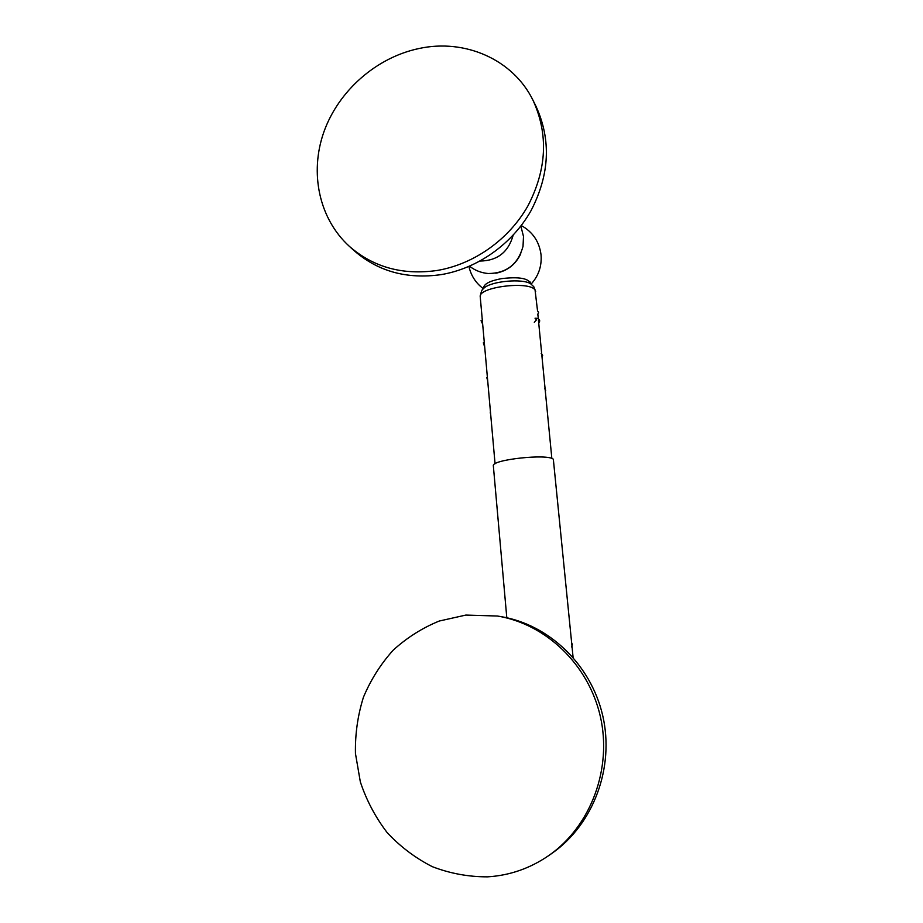 <?xml version="1.0" encoding="UTF-8"?>
<svg xmlns="http://www.w3.org/2000/svg" width="923" height="923" viewBox="0 0 923 923"><rect width="100%" height="100%" fill="white"/><g stroke="black" fill="none" stroke-linecap="round" stroke-linejoin="round"><path stroke-width="1.38" d="M537.463 314.812L538.594 312.735L538.109 311.651M506.796 617.741L493.332 465.711C491.659 459.596 548.135 453.493 553.339 459.273L571.914 645.431M483.756 288.011L483.687 287.468C484.333 283.696 490.298 280.754 501.57 278.631C518.472 276.646 528.141 278.204 530.587 283.28L530.587 283.465M465.85 615.076L497.347 616.022C545.666 623.902 588.366 664.272 600.308 716.306C612.295 768.271 591.17 826.016 548.908 855.459C530.206 868.347 509.761 875.477 487.563 876.85C468.526 876.896 450.112 873.504 432.322 866.674C415.304 858.009 400.224 846.622 387.095 832.523C375.373 817.167 366.454 800.287 360.339 781.885L355.447 753.48C355.067 734.166 357.732 715.406 363.443 697.211C370.792 679.72 380.714 664.052 393.175 650.196C406.881 637.701 422.238 627.986 439.221 621.041L465.85 615.076M497.347 616.022L500.854 616.599C548.689 624.41 590.939 664.329 602.754 715.763C614.626 767.128 593.766 824.204 551.966 853.325L548.908 855.459M349.332 246.314C319.058 218.774 309.343 172.913 323.904 131.874C338.533 90.846 376.238 57.526 418.857 48.55C464.823 38.42 513.153 59.395 533.079 100.422C548.55 134.354 546.82 169.52 527.898 205.921C508.885 239.576 473.949 264.255 437.271 270.451C402.763 275.389 373.446 267.347 349.332 246.314L354.109 250.641C378.015 271.489 407.055 279.473 441.229 274.604C477.549 268.512 512.127 244.11 530.944 210.802C549.658 174.782 551.354 139.973 536.021 106.353L533.079 100.422M534.313 322.346L536.505 319.82L535.04 318.216C537.717 318.112 539.274 318.989 539.713 320.823M483.006 289.095L483.94 288.149C491.048 281.077 523.387 278.192 530.852 283.961L531.187 284.192M537.567 311.086L535.063 290.064C529.848 280.65 478.345 286.926 480.225 296.687L482.071 317.397M480.26 297.079L480.225 296.687C481.021 291.622 482.256 288.772 483.94 288.149L483.952 286.268M480.098 261.047C497.393 260.759 508.411 252.141 513.165 235.192M469.53 266.216C475.068 270.485 481.298 272.92 488.221 273.52C506.485 273.335 518.08 264.29 523.018 246.383L523.479 236.842M481.045 320.685L482.671 324.158M539.724 320.996L538.744 323.212M483.329 342.825L484.702 347.013M542.02 357.016L542.666 355.32M486.779 377.553L487.702 380.807M545.355 391.514L545.678 390.244M544.605 388.618L545.678 390.21M542.655 355.251L541.201 353.451M490.263 412.604L490.713 414.727M572.352 644.635L571.545 646.908M571.672 642.858L572.329 644.404M571.995 646.215L573.079 657.314M535.663 291.437L533.794 286.718L530.852 283.961L530.079 281.919M482.129 318.112L483.998 339.076M484.033 339.537L487.159 374.738M487.194 375.13L495.063 463.773M551.85 458.5L545.216 390.094M545.112 389.01L541.813 354.928M541.697 353.705L538.432 320.062M538.328 318.897L537.901 314.501M495.789 273.231C507.315 270.993 515.645 264.497 520.791 253.756M523.422 236.196L520.86 226.066M468.93 266.482C471.042 275.7 475.853 283.107 483.352 288.703M531.094 284.122C538.536 275.919 541.859 266.239 541.063 255.083M521.264 225.535C532.698 231.892 539.286 241.607 541.028 254.667"/></g></svg>
